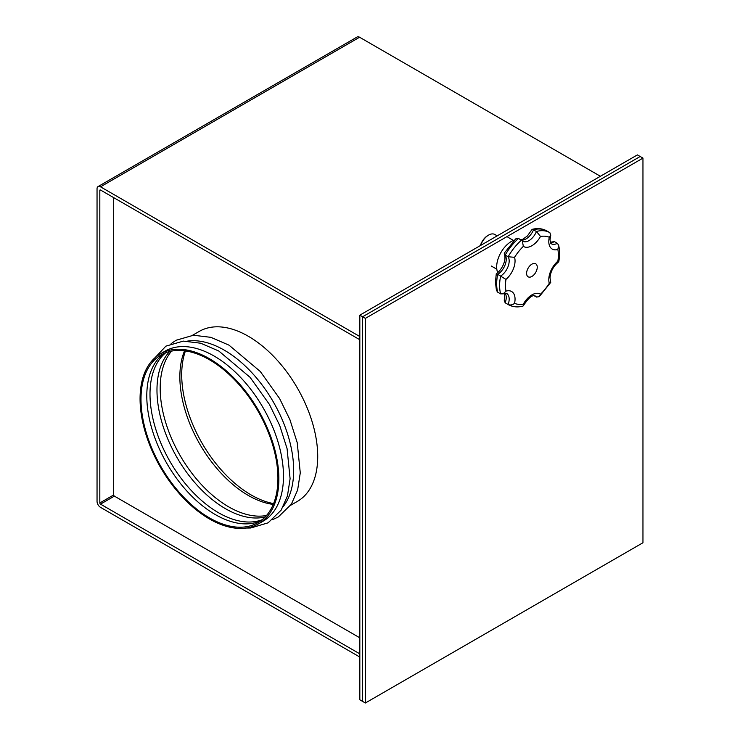 <?xml version="1.0" encoding="UTF-8"?>
<svg xmlns="http://www.w3.org/2000/svg" width="740" height="740" viewBox="0 0 740 740"><rect width="100%" height="100%" fill="white"/><g stroke="black" fill="none" stroke-linecap="round" stroke-linejoin="round"><path stroke-width="1.11" d="M642.958 542.744L642.958 158.11L365.375 318.367L365.375 703L642.958 542.744M365.375 318.367L362.6 316.766L362.6 701.4L359.825 699.79L359.825 315.166L637.399 154.91L640.174 156.51L362.6 316.766L362.6 701.4L365.375 703M642.958 158.11L640.174 156.51L362.6 316.766L359.825 315.166M537.249 267.223A7.53 4.348 -60 0 1 533.956 274.799A7.53 4.348 -60 0 1 528.157 276.815A7.53 4.348 -60 0 1 526.593 273.365A7.53 4.348 -60 0 1 529.886 265.789A7.53 4.348 -60 0 1 535.686 263.773A7.53 4.348 -60 0 1 537.249 267.223M480.408 245.55A11.424 6.595 -60 0 1 487.854 235.524L488.594 235.098A12.46 7.197 120 0 0 480.667 245.393M497.197 235.857L494.82 234.478A12.46 7.197 120 0 0 488.594 235.098M497.715 272.579A20.776 11.997 -60 0 1 496.67 266.9A20.776 11.997 -60 0 1 514.541 240.028M505.975 291.144A16.622 9.592 -60 0 1 514.55 303.335A37.389 21.59 120 0 0 523.346 304.121A16.622 9.592 -60 0 1 540.496 294.224A37.389 21.59 120 0 0 549.293 283.272L550.736 282.393L550.014 277.935C550.495 271.525 553.409 266.141 558.746 261.784L558.746 261.784C559.903 255.707 559.856 250.175 558.617 245.171L557.868 249.445A16.622 9.592 -60 0 1 548.793 241.471A16.622 9.592 -60 0 1 549.293 237.253A37.389 21.59 120 0 0 540.496 236.467A16.622 9.592 -60 0 1 523.346 246.364A37.389 21.59 120 0 0 514.55 257.317A16.622 9.592 -60 0 1 505.975 279.406A37.389 21.59 120 0 0 505.485 285.557A37.389 21.59 120 0 0 505.975 291.144L503.209 293.826L500.638 293.873L497.696 292.18L496.42 290.321L495.449 282.162L496.281 273.717C501.554 270.35 506.817 260.193 504.319 254.255L505.189 255.05A12.46 7.197 -60 0 1 506.234 259.259A12.46 7.197 -60 0 1 497.696 274.355L505.975 279.406M504.319 254.255L504.291 253.108L515.808 238.835L518.555 238.428L522.755 241.231A12.46 7.197 120 0 0 536.472 231.472A41.542 23.985 -60 0 1 549.755 232.619A41.542 23.985 -60 0 1 549.838 232.665L550.773 235.107L550.014 239.779C550.523 242.951 550.976 244.293 551.374 243.784A12.46 7.197 120 0 0 557.331 243.321L558.617 245.171M557.331 243.321L554.39 241.629L550.329 242.202M500.638 293.873A41.542 23.985 -60 0 1 499.611 285.557A41.542 23.985 -60 0 1 500.638 276.057A12.46 7.197 120 0 0 509.176 260.952A12.46 7.197 120 0 0 508.13 256.743L505.189 255.05A41.542 23.985 120 0 1 518.555 238.428M540.496 236.467L536.472 231.472L532.088 229.372L527.37 235.986L522.644 239.353L520.858 239.751M532.088 229.372C537.49 227.976 542.402 228.494 546.823 230.917A41.542 23.985 120 0 1 546.906 230.972L549.672 232.573M534.178 295.741L536.472 297.073A12.46 7.197 120 0 0 535.214 295.963C535.113 296.463 532.171 292.05 523.365 305.759L522.94 306.12C517.538 307.526 512.626 307.007 508.214 304.575A41.542 23.985 -60 0 1 508.13 304.529A12.46 7.197 120 0 0 509.176 299.117A12.46 7.197 120 0 0 506.595 293.41L503.209 293.826M504.699 293.299L504.255 300.394L505.18 302.827L508.13 304.529C510.406 305.398 512.552 305 514.55 303.335M505.189 293.216A12.46 7.197 -60 0 1 506.234 297.415A12.46 7.197 -60 0 1 505.189 302.836L505.189 302.836A41.542 23.985 120 0 0 505.272 302.882A41.542 23.985 120 0 0 505.355 302.928M497.16 274.318C495.819 273.504 496.004 273.513 497.696 274.355A41.542 23.985 120 0 0 496.67 283.864A41.542 23.985 120 0 0 497.696 292.18M521.496 240.121A41.542 23.985 -60 0 0 508.13 256.743L514.55 257.317M522.301 240.833L523.346 246.364M523.346 304.121L523.374 305.759M540.496 294.224L539.229 296.666L536.472 297.073M550.773 235.107L549.293 237.253M549.293 283.272A16.622 9.592 -60 0 1 548.793 279.637A16.622 9.592 -60 0 1 557.868 261.183C559.209 261.997 559.033 261.979 557.331 261.146M248.326 336.265A98.142 56.666 -120 0 0 199.254 331.409A98.142 56.666 60 0 1 248.326 336.265A98.142 56.666 60 0 1 312.437 422.753A98.142 56.666 60 0 1 297.397 501.387A98.142 56.666 -120 0 0 312.437 422.753A98.142 56.666 -120 0 0 248.326 336.265M185.453 350.927A98.142 56.666 -120 0 0 251.1 494.93A98.142 56.666 -120 0 0 273.587 503.589M359.825 657.055L100.501 507.344A4.893 2.821 -120 0 1 97.042 501.35L97.042 188.811A4.893 2.821 -120 0 1 98.059 186.572A4.893 2.821 -120 0 1 100.501 186.822L359.825 336.534M113.701 197.645L113.701 494.94L99.826 502.96L99.826 190.421L100.501 190.023A0.962 0.555 -120 0 0 99.826 190.421M99.826 502.96A0.962 0.555 -120 0 0 100.501 504.134L359.825 653.855M113.701 494.94A0.962 0.555 -120 0 0 114.386 496.124L359.825 637.824M98.059 186.572L357.133 37A4.893 2.821 60 0 1 359.575 37.24L600.39 176.277M100.501 190.023L359.825 339.743M209.466 358.706A98.142 56.666 60 0 1 273.578 445.184A98.142 56.666 60 0 1 258.538 523.827A98.142 56.666 60 0 1 209.466 518.971A98.142 56.666 60 0 1 145.355 432.484A98.142 56.666 60 0 1 160.395 353.84A98.142 56.666 60 0 1 209.466 358.706M160.395 353.84L165.02 351.176A98.142 56.666 60 0 1 214.091 356.032A98.142 56.666 60 0 1 278.203 442.52A98.142 56.666 60 0 1 263.163 521.154L258.538 523.827M187.636 341.085A98.142 56.666 60 0 1 224.266 350.159A98.142 56.666 60 0 1 284.928 426.37A98.142 56.666 60 0 1 283.207 506.613M273.245 504.43A96.829 55.907 60 0 1 248.326 495.458A96.829 55.907 60 0 1 184.556 350.806M266.511 515.493A96.829 55.907 60 0 1 228.651 506.826A96.829 55.907 60 0 1 168.313 430.301A96.829 55.907 60 0 1 171.606 351.102M265.207 516.936A96.829 55.907 60 0 1 225.441 508.676A96.829 55.907 60 0 1 164.576 430.671A96.829 55.907 60 0 1 169.701 351.519M262.173 519.73A96.829 55.907 60 0 1 218.467 512.7A96.829 55.907 60 0 1 156.501 431.485A96.829 55.907 60 0 1 165.76 352.74M260.693 520.868A96.829 55.907 60 0 1 215.266 514.55A96.829 55.907 60 0 1 152.819 431.864A96.829 55.907 60 0 1 164.04 353.452M209.466 517.898A96.829 55.907 60 0 1 146.206 432.567A96.829 55.907 60 0 1 161.052 354.978A96.829 55.907 60 0 1 209.466 359.769A96.829 55.907 60 0 1 272.727 445.101A96.829 55.907 60 0 1 257.881 522.69A96.829 55.907 60 0 1 209.466 517.898M554.39 241.629A12.46 7.197 -60 0 1 550.505 242.664M549.857 232.674L546.823 230.917A41.542 23.985 120 0 0 533.54 229.779A12.46 7.197 -60 0 1 521.404 240.065M557.868 261.183A37.389 21.59 120 0 0 557.868 249.445M100.501 504.134L114.386 496.124M100.501 186.822L359.575 37.24M507.918 237.244L513.44 240.435M505.18 302.827L508.214 304.575M539.229 296.666L550.736 282.393M491.295 266.03L496.818 269.212M246.096 528.046L250.758 527.99L268.13 522.819L281.163 510.119L287.453 495.893L290.099 478.752L287.065 448.597L279.739 425.546L269.425 404.429L250.083 377.335L218.827 351.028L200.688 343.212L183.326 341.112L165.889 346.144L150.525 362.507M272.755 519.61L278.305 516.946L291.338 504.245L297.628 490.01L300.274 472.879L297.239 442.724L289.923 419.673L279.609 398.546L260.258 371.462L229.012 345.154L210.872 337.338L193.501 335.239L176.065 340.261L171.162 343.637M290.644 505.291L297.397 501.387M192.502 335.303L199.254 331.409"/></g></svg>
